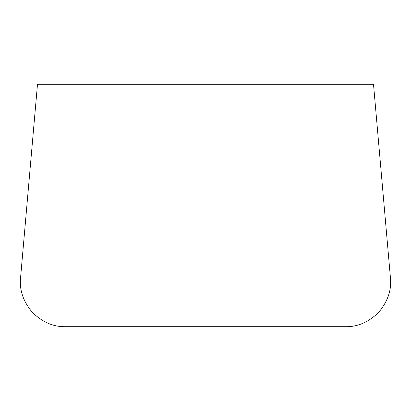 <?xml version="1.0" encoding="UTF-8"?>
<svg xmlns="http://www.w3.org/2000/svg" width="411" height="411" viewBox="0 0 411 411"><rect width="100%" height="100%" fill="white"/><g stroke="black" fill="none" stroke-linecap="round" stroke-linejoin="round"><path stroke-width="0.62" d="M373.512 84.306L37.488 84.306L20.55 277.944C19.312 289.925 23.18 301.325 32.161 312.144C42.153 322.034 53.173 326.884 65.221 326.694L345.779 326.694C357.827 326.884 368.847 322.034 378.839 312.144C387.82 301.325 391.688 289.925 390.45 277.944L373.512 84.306"/></g></svg>
